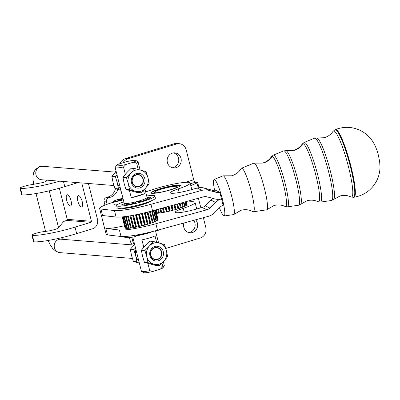 <?xml version="1.0" encoding="UTF-8"?>
<svg xmlns="http://www.w3.org/2000/svg" width="400" height="400" viewBox="0 0 400 400"><rect width="100%" height="100%" fill="white"/><g stroke="black" fill="none" stroke-linecap="round" stroke-linejoin="round"><path stroke-width="0.6" d="M252.895 211.62A22.565 3.295 -105.3 0 0 252.94 211.645A22.565 3.295 -105.3 0 0 252.995 211.675A22.565 3.295 -105.3 0 0 253.39 211.755L266.585 209.855A24.21 3.535 -105.3 0 0 266.915 209.675A24.21 3.535 -105.3 0 0 264.47 188.565A24.21 3.535 -105.3 0 0 254.38 163.21A24.21 3.535 -105.3 0 0 254.2 163.14A24.21 3.535 -105.3 0 0 253.825 163.155L241.495 168.23A22.565 3.295 -105.3 0 0 241.165 168.55L239.23 171.175C237.185 173.395 234.66 174.935 231.65 175.79L223.31 175.825A20.1 2.935 -105.3 0 0 223 175.835L214.135 179.485A18.92 2.765 -105.3 0 0 214.56 190.22M219.47 207.785A18.92 2.765 -105.3 0 0 224.11 215.98L233.6 214.61A20.1 2.935 -105.3 0 0 233.87 214.465A20.1 2.935 -105.3 0 0 231.84 196.935A20.1 2.935 -105.3 0 0 223.46 175.88A20.1 2.935 -105.3 0 0 223.31 175.825M20 188.175A6.74 0.855 -14.2 0 0 20.485 188.365L22.125 194.845A6.74 0.855 165.8 0 1 21.64 194.66L20 188.175A6.74 0.855 -14.2 0 1 23.695 186.435A6.74 0.855 -14.2 0 1 30.77 184.8L42.73 182.595C45.345 181.77 46.68 181.155 46.73 180.75L47.18 180.185M117.415 204.675A6.74 0.855 165.8 0 1 114.79 204.91A6.74 0.855 165.8 0 1 114.3 204.725L113.48 201.485A6.74 0.855 -14.2 0 0 113.97 201.67A6.74 0.855 -14.2 0 0 123.325 199.77M119.175 199.765A2.275 0.29 165.8 0 1 122.22 199.275A2.275 0.29 165.8 0 1 120.855 199.9A2.275 0.29 165.8 0 1 117.81 200.39A2.275 0.29 165.8 0 1 119.175 199.765M154.345 192.56A11.83 1.505 165.8 0 1 154.255 192.43A11.83 1.505 165.8 0 1 164.795 188.215A11.83 1.505 165.8 0 1 177.095 186.5A11.83 1.505 165.8 0 1 177.19 186.63A11.83 1.505 165.8 0 1 166.65 190.845A11.83 1.505 165.8 0 1 154.345 192.56M126.18 216.435L129.17 228.245A17.06 2.17 165.8 0 0 129.345 228.225A17.06 2.17 165.8 0 0 130.585 228.08L127.59 216.23M147.92 202.105A11.83 1.505 165.8 0 1 139.7 205.315A11.83 1.505 165.8 0 1 128.245 207.715A11.83 1.505 165.8 0 1 125.675 207.735M253.39 211.755A22.565 3.295 -105.3 0 0 251.42 191.91A22.565 3.295 -105.3 0 0 242.01 168.275A22.565 3.295 -105.3 0 0 241.495 168.23M224.11 215.98A18.92 2.765 -105.3 0 0 222.455 199.34A18.92 2.765 -105.3 0 0 214.135 179.485M123.92 202.115L122.49 202.28A19.715 2.505 -14.2 0 0 116.655 205.675A19.715 2.505 -14.2 0 0 128.675 205A19.715 2.505 -14.2 0 0 154.875 196A19.715 2.505 -14.2 0 0 146.705 196M116.655 205.675L117.185 207.78A19.715 2.505 -14.2 0 0 129.205 207.105A19.715 2.505 -14.2 0 0 155.405 198.11L154.875 196M135.565 202.61L135.47 202.235A10.11 1.285 -14.2 0 0 138.825 201.335L139.045 201.49A3.185 0.405 -14.2 0 0 140.79 201.37A3.185 0.405 -14.2 0 0 143.71 200.625A15.76 2 165.8 0 0 150.95 197.29A3.185 0.405 -14.2 0 0 150.97 197.225A3.185 0.405 -14.2 0 0 150.03 197.175A3.185 0.405 -14.2 0 0 147.44 197.705L147.795 199.12M124.36 205.05L124.09 203.97A3.185 0.405 -14.2 0 0 121.84 204.735A3.185 0.405 -14.2 0 0 121.44 205.055A3.185 0.405 -14.2 0 0 121.685 205.145A15.76 2 165.8 0 0 131.845 203.81A3.185 0.405 -14.2 0 0 134.69 203.01A3.185 0.405 -14.2 0 0 135.725 202.425A3.185 0.405 -14.2 0 0 135.695 202.385L135.715 202.475M134.535 235.35L134.89 236.755A19.715 2.505 165.8 0 1 124.605 237.105L124.465 236.545M120.715 189.44L118.455 188.865L117.275 182.815L115.375 176.705L117.08 175.085M117.44 176.5A10.95 10.175 94.6 0 0 117.275 182.815A10.95 10.175 94.6 0 0 119.925 187.68A10.95 10.175 94.6 0 0 120.385 188.135M116.135 171.345L111.875 176.425L113.05 182.475L114.95 188.585L120.925 190.28M137.13 186.82A6.17 5.73 94.6 0 0 139.06 186.595A6.17 5.73 94.6 0 0 143.09 178.98A6.17 5.73 94.6 0 0 138.115 174.52M143.225 178.99A6.17 5.73 -85.4 0 1 137.195 186.825A6.17 5.73 -85.4 0 1 132.155 182.36A6.17 5.73 -85.4 0 1 138.18 174.525A6.17 5.73 -85.4 0 1 143.225 178.99M144.825 178.685A7.435 6.905 94.6 0 0 136.345 173.565A7.435 6.905 94.6 0 0 131.485 182.74A7.435 6.905 94.6 0 0 139.965 187.86A7.435 6.905 94.6 0 0 144.825 178.685M134.715 168.52L131.215 168.24L126.71 172.745L122.93 177.31L124.105 183.36L126.005 189.47L129.505 189.75L128.33 183.7L126.43 177.59L130.935 173.085L134.715 168.52L146.08 171.615L147.98 177.72A10.95 10.175 94.6 0 0 140.76 170.095A10.95 10.175 94.6 0 0 130.935 173.085A10.95 10.175 94.6 0 0 128.31 178.035A10.95 10.175 94.6 0 0 128.33 183.7A10.95 10.175 94.6 0 0 135.55 191.325L129.505 189.75M145.375 188.335A10.95 10.175 94.6 0 0 147.995 183.39A10.95 10.175 94.6 0 0 147.98 177.72L149.16 183.775L145.375 188.335L140.87 192.84L135.55 191.325A10.95 10.175 94.6 0 0 145.375 188.335M139.16 262.35L136.9 261.775L135.725 255.72L133.825 249.615L135.53 247.99M135.885 249.405A10.95 10.175 94.6 0 0 135.725 255.72A10.95 10.175 94.6 0 0 138.37 260.585A10.95 10.175 94.6 0 0 138.83 261.045M134.585 244.25L130.32 249.33L131.5 255.385L133.4 261.49L139.375 263.185M155.58 259.725A6.17 5.73 94.6 0 0 157.505 259.5A6.17 5.73 94.6 0 0 161.54 251.885A6.17 5.73 94.6 0 0 156.565 247.425M161.67 251.895A6.17 5.73 -85.4 0 1 155.645 259.73A6.17 5.73 -85.4 0 1 150.6 255.265A6.17 5.73 -85.4 0 1 156.63 247.43A6.17 5.73 -85.4 0 1 161.67 251.895M163.27 251.59A7.435 6.905 94.6 0 0 154.795 246.47A7.435 6.905 94.6 0 0 149.935 255.645A7.435 6.905 94.6 0 0 158.41 260.765A7.435 6.905 94.6 0 0 163.27 251.59M153.165 241.43L149.665 241.15L145.16 245.655L141.375 250.215L142.555 256.27L144.455 262.375L147.955 262.66L146.775 256.605L144.88 250.5L149.38 245.99L153.165 241.43L164.53 244.52L166.43 250.63A10.95 10.175 94.6 0 0 159.205 243.005A10.95 10.175 94.6 0 0 149.38 245.99A10.95 10.175 94.6 0 0 146.76 250.94A10.95 10.175 94.6 0 0 146.775 256.605A10.95 10.175 94.6 0 0 153.995 264.23L147.955 262.66M163.825 261.245A10.95 10.175 94.6 0 0 166.445 256.295A10.95 10.175 94.6 0 0 166.43 250.63L167.605 256.68L163.825 261.245L159.32 265.75L153.995 264.23A10.95 10.175 94.6 0 0 163.825 261.245M126.095 203.575L126.405 204.795M136.48 235.46A10.11 1.285 -14.2 0 0 147.565 233.055A10.11 1.285 -14.2 0 0 150.8 231.955M136.58 162.99A11.795 1.5 -14.2 0 0 138.055 161.815A11.795 1.5 -14.2 0 0 137.915 161.655L135.89 160.47A10.11 1.285 165.8 0 1 133.25 162.26L136.58 162.99L138.21 169.415M143.495 190.31L144.37 193.775A11.795 1.5 165.8 0 1 138.755 195.84A11.795 1.5 165.8 0 1 131.28 197.755L129.435 190.465M115.19 167.6A11.795 1.5 -14.2 0 0 123.49 166.975L126 164.465A10.11 1.285 165.8 0 1 116.45 165.39L115.235 167.39A11.795 1.5 -14.2 0 0 115.19 167.6L124.205 203.245A11.795 1.5 -14.2 0 0 139.985 200.7A11.795 1.5 -14.2 0 0 147.075 197.46L144.895 188.855M152.97 231.415A11.795 1.5 165.8 0 1 148.185 233.1A11.795 1.5 165.8 0 1 136.525 235.76M143.79 247.2L141.94 239.88A11.795 1.5 -14.2 0 0 149.415 237.965A11.795 1.5 -14.2 0 0 155.03 235.895L156.655 242.325M161.945 263.215L162.82 266.68L160.31 269.19A10.11 1.285 -14.2 0 0 163.03 267.72L164.245 265.715A11.795 1.5 165.8 0 1 162.82 266.68M163.345 261.76L164.29 265.505A11.795 1.5 165.8 0 1 164.245 265.715M22.125 194.845A33.695 4.28 -14.2 0 0 39.765 192.855A33.695 4.28 -14.2 0 0 64.78 186.64L63.475 181.49M59.67 181.185A33.695 4.28 165.8 0 1 38.125 186.375A33.695 4.28 165.8 0 1 20.485 188.365M76.67 233.625L75.03 227.145A33.695 4.28 165.8 0 1 50.015 233.355A33.695 4.28 165.8 0 1 32.375 235.345L34.015 241.83A33.695 4.28 -14.2 0 0 51.655 239.84A33.695 4.28 -14.2 0 0 76.67 233.625L92.54 228.8A7.58 7.045 -85.4 0 0 97.5 219.44L88.4 183.49M34.015 241.83A6.74 0.855 165.8 0 1 33.53 241.64L31.89 235.16A6.74 0.855 -14.2 0 1 35.585 233.42A6.74 0.855 -14.2 0 1 42.66 231.78L47.79 231.095A6.74 0.855 -14.2 0 0 54.51 229.57A6.74 0.855 -14.2 0 0 58.505 227.875L63.29 221.885A6.74 0.855 165.8 0 1 64.595 221.14A6.74 0.855 165.8 0 1 66.695 220.38L67.205 219.875A0.84 0.785 -85.4 0 0 67.235 219.34L59.36 188.22M71.005 200.595A5.895 2.05 73.1 0 1 70.55 206.06A5.895 2.05 73.1 0 1 66.66 200.245A5.895 2.05 73.1 0 1 67.12 194.775A5.895 2.05 73.1 0 1 71.005 200.595M82.185 201.49A5.895 2.05 73.1 0 1 81.73 206.955A5.895 2.05 73.1 0 1 77.84 201.14A5.895 2.05 73.1 0 1 78.295 195.67A5.895 2.05 73.1 0 1 82.185 201.49M139.09 186.34A5.895 5.48 -85.4 0 1 132.365 182.28A5.895 5.48 -85.4 0 1 136.22 175A5.895 5.48 -85.4 0 1 142.95 179.06A5.895 5.48 -85.4 0 1 139.09 186.34M157.54 259.25A5.895 5.48 -85.4 0 1 150.815 255.185A5.895 5.48 -85.4 0 1 154.67 247.91A5.895 5.48 -85.4 0 1 161.395 251.97A5.895 5.48 -85.4 0 1 157.54 259.25M151.23 200.845A15.165 1.925 165.8 0 1 141.755 204.825A15.165 1.925 165.8 0 1 122.16 208.2M160.505 188.62A15.165 1.925 165.8 0 1 180.34 185.485A15.165 1.925 165.8 0 1 170.77 189.79A15.165 1.925 165.8 0 1 150.94 192.925A15.165 1.925 165.8 0 1 160.505 188.62M151.035 193.075A15.165 1.925 165.8 0 1 160.59 188.945A15.165 1.925 165.8 0 1 180.325 185.66M190.8 185.615L196.99 182.99A3.37 0.43 -14.2 0 0 197.645 182.62A3.37 0.43 -14.2 0 0 197.67 182.54A3.37 0.43 -14.2 0 0 197.43 182.445L195.29 182.275A2.525 0.88 -106.9 0 1 193.74 179.77L186.16 149.795A8.425 7.825 94.6 0 0 182.495 144.745A8.425 7.825 94.6 0 0 179.27 143.7A8.425 7.825 94.6 0 0 176.55 143.995L128.155 158.715A10.11 9.395 94.6 0 0 124.87 160.51A10.11 9.395 94.6 0 0 122.885 162.785M120.905 163.39L119.98 163.315A10.11 9.395 -85.4 0 1 122.385 160.315A10.11 9.395 -85.4 0 1 125.67 158.52L174.065 143.795A8.425 7.825 -85.4 0 1 176.79 143.5L179.27 143.7M104.93 205.125L104.07 201.73A3.37 3.13 -85.4 0 1 106.27 197.57L107.785 197.11A11.795 10.96 94.6 0 0 115.49 188.745M117.84 189.425A11.795 10.96 -85.4 0 1 110.27 197.31L108.755 197.77A3.37 3.13 94.6 0 0 106.555 201.93L107.15 204.28M167.39 162.485A7.58 7.045 94.6 0 0 173.585 167.975A7.58 7.045 94.6 0 0 180.995 158.345A7.58 7.045 94.6 0 0 174.8 152.86A7.58 7.045 94.6 0 0 167.39 162.485M173.545 152.88A7.58 7.045 -85.4 0 1 178.51 158.15A7.58 7.045 -85.4 0 1 172.355 167.755M129.41 237.54A11.795 10.96 -85.4 0 1 129.435 237.635L130.26 240.9A10.11 9.395 94.6 0 0 131.89 244.41A10.11 9.395 94.6 0 0 132.28 244.91M203.34 217.695L205.835 227.565A8.425 7.825 -85.4 0 1 205.07 233.965A8.425 7.825 -85.4 0 1 200.325 237.965L165.83 248.455M195.585 219.81A7.58 7.045 -85.4 0 1 197.395 223.15A7.58 7.045 -85.4 0 1 189.985 232.78A7.58 7.045 -85.4 0 1 183.79 227.29A7.58 7.045 -85.4 0 1 183.875 223.015M188.755 232.56A7.58 7.045 94.6 0 0 194.91 222.955A7.58 7.045 94.6 0 0 193.69 220.33M113.645 202.125L110.845 203.025A21.905 2.785 -14.2 0 0 99.78 207.925A21.905 2.785 -14.2 0 0 99.6 208.445L106.16 234.37A21.905 2.785 -14.2 0 0 107.485 234.945L121.02 236.49A33.695 4.28 -14.2 0 0 157.495 230.22L208.485 216.29A13.48 13.225 116.3 0 0 214.475 212.795L220.155 207.1A6.74 6.61 -63.7 0 1 223.15 205.355L221.51 198.875A13.48 13.225 116.3 0 0 215.52 202.365L209.84 208.06A6.74 6.61 -63.7 0 1 206.845 209.81L155.855 223.74A33.695 4.28 -14.2 0 1 119.38 230.01L105.845 228.465A21.905 2.785 -14.2 0 0 124.46 225.7M99.6 208.445A21.905 2.785 -14.2 0 0 100.925 209.025L114.46 210.57A33.695 4.28 -14.2 0 0 150.935 204.3L201.925 190.365A13.48 13.225 -63.7 0 1 208.795 190.345L216.435 192.4A6.74 6.61 116.3 0 0 219.87 192.39L215.19 190.08A6.74 6.61 -63.7 0 1 211.755 190.09L204.115 188.035A13.48 13.225 116.3 0 0 197.245 188.055L189.675 190.125A16.85 2.14 165.8 0 1 170.415 192.815A16.85 2.14 165.8 0 1 178.305 188.89A25.275 3.21 -14.2 0 0 190.14 183.005A25.275 3.21 -14.2 0 0 154.11 189.15L145.66 191.86M134.32 244.535A10.11 9.395 -85.4 0 1 132.745 241.095L131.92 237.835A11.795 10.96 94.6 0 0 131.755 237.255M198.42 198.25L200.85 207.855M119.98 163.315L119.755 163.74M116 170.82L115.585 171.605L115.875 171.63M115.33 172.12A10.11 9.395 -85.4 0 1 115.585 171.605M212.835 198.405A13.48 13.225 -63.7 0 0 210.84 200.055L205.16 205.75A6.74 6.61 116.3 0 1 202.165 207.495L194.595 209.565A16.85 2.14 165.8 0 1 175.335 212.255A16.85 2.14 165.8 0 1 183.225 208.33A25.275 3.21 -14.2 0 0 195.06 202.445A25.275 3.21 -14.2 0 0 186.515 202.165M181.55 202.86L182.64 207.17A17.06 2.17 165.8 0 1 181.185 207.715L180.43 207.985A17.06 2.17 165.8 0 1 178.75 208.55L177.9 208.825A17.06 2.17 165.8 0 1 176.055 209.39L175.135 209.655A17.06 2.17 165.8 0 1 173.18 210.2L172.22 210.455A17.06 2.17 165.8 0 1 170.22 210.965L169.255 211.2A17.06 2.17 165.8 0 1 167.27 211.655L166.33 211.86A17.06 2.17 165.8 0 1 164.43 212.245L163.54 212.415A17.06 2.17 165.8 0 1 161.78 212.725L160.98 212.85A17.06 2.17 165.8 0 1 159.42 213.07L158.435 209.18M159.395 212.985L158.725 213.15A17.06 2.17 165.8 0 1 157.415 213.275L156.51 209.705M157.39 213.185L156.85 213.31A17.06 2.17 165.8 0 1 156.52 213.32M186.325 201.56L187.095 204.61A17.06 2.17 165.8 0 1 186.905 204.925L186.705 204.995M185.865 201.685L186.73 205.1A17.06 2.17 165.8 0 1 186.185 205.495L185.82 205.61M184.895 201.95L185.845 205.7A17.06 2.17 165.8 0 1 184.965 206.165L184.445 206.31M183.44 202.345L184.465 206.4A17.06 2.17 165.8 0 1 183.28 206.91L182.62 207.08M151.675 211.025L154.42 221.88A17.06 2.17 165.8 0 1 153.075 222.415L152.36 222.685A17.06 2.17 165.8 0 1 150.77 223.245L149.95 223.515A17.06 2.17 165.8 0 1 148.165 224.08L147.27 224.355A17.06 2.17 165.8 0 1 145.355 224.91L144.405 225.17A17.06 2.17 165.8 0 1 142.415 225.695L141.45 225.94A17.06 2.17 165.8 0 1 139.45 226.42L138.495 226.635A17.06 2.17 165.8 0 1 136.555 227.055L135.64 227.235A17.06 2.17 165.8 0 1 133.82 227.58L132.975 227.725A17.06 2.17 165.8 0 1 131.33 227.98L130.585 228.08M129.145 228.155L128.55 228.295A17.06 2.17 165.8 0 1 127.405 228.36L124.445 216.66M127.385 228.27L126.93 228.365A17.06 2.17 165.8 0 1 126.1 228.325L123.185 216.81M126.075 228.225L125.78 228.28A17.06 2.17 165.8 0 1 125.285 228.14L122.44 216.885M125.26 228.03L125.135 228.05A17.06 2.17 165.8 0 1 125.005 227.865L122.23 216.905M155.66 209.935L158.08 219.48A17.06 2.17 165.8 0 1 158.08 219.495A17.06 2.17 165.8 0 1 158.035 219.765L157.9 219.81M155.42 210.005L157.93 219.92A17.06 2.17 165.8 0 1 157.53 220.285L157.225 220.38M154.655 210.21L157.25 220.48A17.06 2.17 165.8 0 1 156.51 220.915L156.045 221.05M153.39 210.555L156.07 221.14A17.06 2.17 165.8 0 1 155.005 221.635L154.4 221.795M196.71 208.985A25.275 3.21 -14.2 0 0 196.7 208.93L195.06 202.445M191.79 189.545A25.275 3.21 -14.2 0 0 191.78 189.485L190.14 183.005M100.925 209.025L102.565 215.505L116.1 217.05A33.695 4.28 -14.2 0 0 152.575 210.78L203.565 196.845A6.74 6.61 116.3 0 1 207 196.835L214.64 198.89A13.48 13.225 -63.7 0 0 221.51 198.87L219.87 192.39M81.755 182.955L91.45 221.28A0.84 0.785 -85.4 0 1 90.9 222.32L66.695 220.38M31.89 235.16A6.74 0.855 -14.2 0 0 32.375 235.345M75.03 227.145L90.9 222.32M77.91 182.65L64.78 186.64M116.45 165.39A10.11 1.285 165.8 0 1 119.17 163.915L126.42 161.71A10.11 1.285 165.8 0 1 135.89 160.47M126 164.465L133.25 162.26M160.31 269.19L153.06 271.395L149.73 270.66A11.795 1.5 165.8 0 1 141.565 271.455A11.795 1.5 165.8 0 1 141.425 271.29L132.775 237.105M141.565 271.455L143.59 272.635A10.11 1.285 -14.2 0 0 153.06 271.395M144.37 193.775L131.28 197.755M149.73 270.66L147.885 263.37M125.345 174.295L123.49 166.975M141.375 250.215L144.88 250.5M144.455 262.375L155.815 265.47L159.32 265.75M133.825 249.615L130.32 249.33M136.9 261.775L133.4 261.49M122.93 177.31L126.43 177.59M126.005 189.47L137.37 192.56L140.87 192.84M115.375 176.705L111.875 176.425M118.455 188.865L114.95 188.585M136.415 235.025L136.555 235.94L136.325 235.04M134.89 236.755L136.555 235.94M154.55 231.11L156.99 230.825L156.88 230.39M160.18 229.49A19.715 2.505 165.8 0 1 156.99 230.825M124.09 203.97L125.51 203.59M146.865 197.86L147.44 197.705M152.39 222.585L149.605 211.575M150.285 211.395L153.075 222.415M152.36 222.685L149.55 211.585M125.135 228.05L122.315 216.895M125.78 228.28L122.885 216.84M126.93 228.365L123.98 216.715M128.55 228.295L125.57 216.515M128.325 216.115L131.33 227.98M132.975 227.725L129.97 215.85M130.815 215.705L133.82 227.58M135.64 227.235L132.64 215.375M133.555 215.205L136.555 227.055M138.495 226.635L135.51 214.825M136.47 214.635L139.45 226.42M141.45 225.94L138.485 214.215M139.46 214L142.415 225.695M144.405 225.17L141.465 213.555M142.425 213.335L145.355 224.91M147.27 224.355L144.365 212.88M145.275 212.66L148.165 224.08M149.95 223.515L147.09 212.215M147.925 212.005L150.77 223.245M150.1 223.39L147.265 212.17M147.54 224.205L144.655 212.81M144.78 225L141.865 213.465M141.92 225.755L138.975 214.105M139.05 226.445L136.08 214.71M136.26 227.045L133.275 215.26M133.635 227.535L130.65 215.735M131.27 227.905L128.285 216.12M152.28 210.86L155.005 221.635M153.855 210.43L156.51 220.915M154.96 210.13L157.53 220.285M155.555 209.965L158.035 219.765M172.635 210.28L171.455 205.62M171.98 205.475L173.18 210.2M172.22 210.455L171.025 205.74M156.85 213.31L155.975 209.85M158.725 213.15L157.765 209.36M160.98 212.85L159.945 208.765M160.725 208.55L161.78 212.725M163.54 212.415L162.445 208.085M163.315 207.845L164.43 212.245M166.33 211.86L165.185 207.335M166.115 207.08L167.27 211.655M169.255 211.2L168.075 206.545M169.035 206.28L170.22 210.965M175.135 209.655L173.94 204.94M169.76 211.01L168.595 206.4M166.91 211.665L165.775 207.175M164.175 212.225L163.085 207.91M161.65 212.665L160.615 208.585M175.445 209.495L174.27 204.85M174.865 204.69L176.055 209.39M177.9 208.825L176.725 204.18M178.1 208.685L176.945 204.12M177.585 203.945L178.75 208.55M180.43 207.985L179.29 203.48M180.51 207.875L179.39 203.45M180.06 203.27L181.185 207.715M182.21 202.68L183.28 206.91M183.965 202.205L184.965 206.165M185.265 201.845L186.185 205.495M186.07 201.625L186.905 204.925M122.96 198.31A6.74 0.855 -14.2 0 0 113.48 201.485M286.23 150.755A27.855 4.065 -105.3 0 0 285.975 150.665L283.675 150.88A28.185 4.115 74.7 0 1 284.32 150.94A28.185 4.115 74.7 0 1 296.065 180.46A28.185 4.115 74.7 0 1 298.53 205.245L300.615 204.26A27.855 4.065 -105.3 0 0 297.84 179.93A27.855 4.065 -105.3 0 0 286.23 150.755M317.145 138.085A31.96 4.665 -105.3 0 0 316.855 137.985L314.5 138.2A32.29 4.715 74.7 0 1 315.235 138.27A32.29 4.715 74.7 0 1 328.695 172.09A32.29 4.715 74.7 0 1 331.52 200.485L333.655 199.475A31.96 4.665 -105.3 0 0 330.47 171.56A31.96 4.665 -105.3 0 0 317.145 138.085M33.72 184.405L33.015 179.68L33.065 175.57L33.72 172.54L35.265 169.6L39.5 166.62L42.565 166.295A6.74 6.26 94.6 0 0 40.385 166.53A6.74 6.26 94.6 0 0 35.785 173.695A6.74 6.26 94.6 0 0 41.49 179.73L113.92 185.53M132.365 258.44L59.935 252.635A6.74 6.26 -85.4 0 1 54.235 246.6A6.74 6.26 -85.4 0 1 58.835 239.44A6.74 6.26 -85.4 0 1 61.01 239.2L133.865 245.035M254.2 163.14L262.485 163.105C266.4 161.93 269.395 159.785 271.465 156.67A26.02 3.8 74.7 0 1 272.4 156.425A26.02 3.8 74.7 0 1 283.245 183.675A26.02 3.8 74.7 0 1 285.07 206.465L287.425 206.845A26.8 3.915 -105.3 0 0 285.08 183.275A26.8 3.915 -105.3 0 0 273.91 155.205A26.8 3.915 -105.3 0 0 273.3 155.145L283.675 150.88M266.915 209.675L274.07 205.49C278.035 204.515 281.705 204.84 285.07 206.465A26.02 3.8 74.7 0 1 285.06 206.46M285.975 150.665L293.32 150.425C296.54 149.49 299.165 147.825 301.195 145.425L302.235 144.04A30.125 4.4 74.7 0 1 303.32 143.755A30.125 4.4 74.7 0 1 315.875 175.305A30.125 4.4 74.7 0 1 317.99 201.695L320.415 202.09A30.91 4.515 -105.3 0 0 317.71 174.905A30.91 4.515 -105.3 0 0 304.825 142.535A30.91 4.515 -105.3 0 0 304.125 142.465L314.5 138.2M300.615 204.26L307.07 200.73C310.31 199.9 313.41 200 316.37 201.025L317.99 201.695A30.125 4.4 74.7 0 1 317.98 201.69M316.855 137.985L324.155 137.74C327.33 136.815 329.915 135.19 331.905 132.86L333.01 131.405A34.235 5 74.7 0 1 334.24 131.08A34.235 5 74.7 0 1 348.51 166.935A34.235 5 74.7 0 1 350.91 196.925L353.435 197.33A35.02 5.115 -105.3 0 0 350.37 166.53A35.02 5.115 -105.3 0 0 335.77 129.85A35.02 5.115 -105.3 0 0 334.975 129.77L335.525 129.55A35.09 5.125 -105.3 0 1 336.32 129.63A35.09 5.125 -105.3 0 1 350.95 166.38A35.09 5.125 -105.3 0 1 354.02 197.24C364.35 195.395 371.945 189.83 376.805 180.545C378.9 176.215 379.965 171.685 380 166.95L379.66 161.615L378.115 154.16C376.7 149.205 375.105 145.31 373.33 142.475C370.205 137.275 365.9 133.28 360.415 130.495C352.255 126.64 343.96 126.325 335.525 129.55M350.91 196.925A34.235 5 74.7 0 1 350.9 196.92L349.22 196.23C346.32 195.24 343.27 195.155 340.07 195.97L333.655 199.475M303.32 143.755A16.85 16.53 -63.7 0 1 293.85 150.505M272.4 156.425A16.85 16.53 -63.7 0 1 262.93 163.175M125.67 158.52L128.155 158.715M106.555 201.93L104.07 201.73M176.55 143.995L174.065 143.795M198.215 187.83L196.99 182.99M107.485 234.945L105.845 228.465M129.435 237.635L131.92 237.835M132.745 241.095L130.26 240.9M106.27 197.57L108.755 197.77M107.785 197.11L110.27 197.31M190.335 183.78L195.29 182.275M193.74 179.77L185.295 182.34M157.495 230.22L155.855 223.74M202.165 207.495L206.845 209.81M184.14 211.955L183.225 208.33M121.02 236.49L119.38 230.01M209.84 208.06L205.16 205.75M210.84 200.055L215.52 202.365M178.305 188.89L179.22 192.51M114.46 210.57L116.1 217.05M150.935 204.3L152.575 210.78M201.925 190.365L197.245 188.055M204.115 188.035L208.795 190.345M216.435 192.4L211.755 190.09M67.235 219.34L91.45 221.28M252.94 211.645L250.755 210.645C247.645 209.515 244.42 209.385 241.07 210.255L233.87 214.465M46.63 180.14L46.73 180.75M61.66 237.675L62.635 239.33M138.055 161.815L140.105 169.92M155.56 230.995L158.555 242.825M115.415 172.13L42.565 166.295M49.225 190.82L58.58 227.785M197.67 182.54L198.98 187.705M36.01 193.535L45.585 231.39M59.935 252.635L55.95 251.325L52.645 248.435L50.32 245.045L48.18 240.47M145.63 198.62L145.94 199.845M353.435 197.33L354.02 197.24M333.01 131.405L334.975 129.77M320.415 202.09L331.52 200.485M302.235 144.04L304.125 142.465M287.425 206.845L298.53 205.245M271.465 156.67L273.3 155.145M155.665 209.935L158.08 219.495"/></g></svg>
